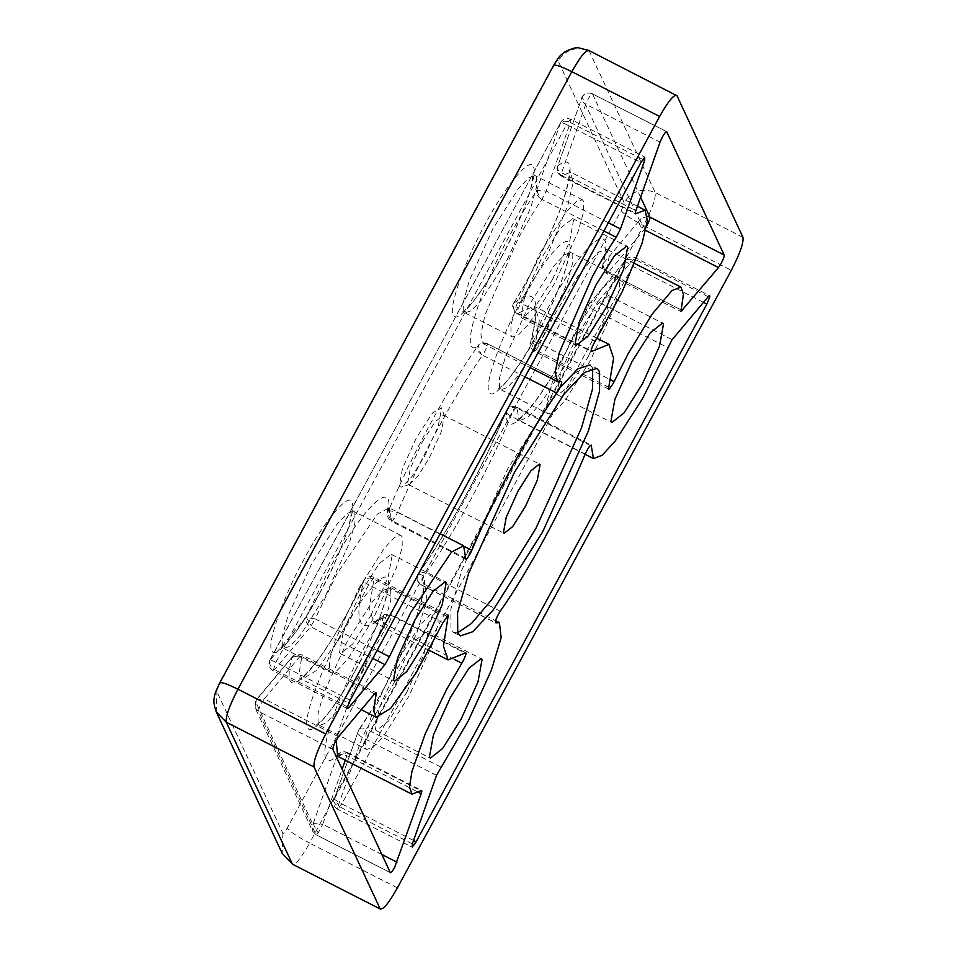 <?xml version="1.0" encoding="UTF-8"?>
<svg xmlns="http://www.w3.org/2000/svg" width="957" height="957" viewBox="0 0 957 957"><rect width="100%" height="100%" fill="white"/><g stroke="black" fill="none" stroke-linecap="round" stroke-linejoin="round"><path stroke-width="0.72" stroke-dasharray="4.79 3.59" d="M501.169 257.696C521.35 221.737 538.851 172.164 533.205 166.937C531.003 155.345 504.901 186.424 485.402 223.842C465.222 259.802 447.72 309.374 453.355 314.602C455.556 326.193 481.67 295.115 501.169 257.696M537.021 334.639C557.189 298.68 574.69 249.107 569.056 243.868C566.855 232.276 540.741 263.366 521.242 300.785C501.073 336.744 483.572 386.317 489.206 391.545C491.408 403.136 517.522 372.058 537.021 334.639M355.549 670.259C375.718 634.3 393.219 584.727 387.585 579.487C385.384 567.908 359.27 598.986 339.771 636.405C319.602 672.364 302.101 721.937 307.735 727.164C309.936 738.756 336.051 707.678 355.549 670.259M319.698 593.316C339.879 557.357 357.38 507.784 351.733 502.557C349.544 490.965 323.43 522.043 303.931 559.462C283.75 595.421 266.249 644.994 271.896 650.234C274.085 661.813 300.199 630.735 319.698 593.316M339.759 807.313L335.464 799.992L334.388 798.904L333.885 799.789C332.797 803.868 334.053 807.014 337.642 809.203L341.852 803.892L335.464 799.992M333.885 799.789L358.576 730.37C359.724 727.763 362.38 727.356 366.519 729.138L362.26 737.476C358.385 735.167 357.152 732.799 358.576 730.37L334.388 798.904C332.964 801.332 334.184 803.701 338.072 806.009L337.63 809.203L411.929 847.101M608.76 387.286L534.485 349.401L534.473 351.267L536.578 349.377L532.236 340.931L531.219 340.967L546.459 310.714C565.073 276.812 580.827 254.119 593.723 242.623C605.637 233.496 608.867 240.41 603.424 263.366L602.707 264.91L606.666 271.86L606.678 273.666L608.114 272.649C604.178 270.197 602.611 267.099 603.424 263.366L639.515 220.397C638.702 224.129 640.269 227.228 644.217 229.668L646.992 225.374M596.965 338.264L534.7 306.515L539.317 320.308L534.485 349.401L530.513 342.474L531.219 340.967C541.387 298.811 535.549 286.287 513.694 303.369C512.462 307.544 513.801 310.881 517.689 313.37L591.976 351.255M383.817 615.303L381.269 618.294L383.183 622.158L387.537 625.352L388.733 623.27C391.748 617.205 392.43 614.514 390.779 615.172L383.817 615.303L382.369 619.55L383.183 622.158M540.657 198.649L541.949 199.415L546.22 191.065L537.499 190.407L536.387 191.28C536.04 193.828 537.451 196.281 540.657 198.649L537.487 192.536L537.499 190.407M478.955 344.496L477.017 347.032C476.646 349.7 478.141 352.224 481.479 354.604L482.543 355.214L484.481 352.02C487.173 346.709 487.998 343.91 486.969 343.623L481.036 343.276L478.955 344.496L478.117 348.288L481.479 354.604M465.7 558.242L391.413 520.357C391.293 521.936 392.059 521.637 393.698 519.46L397.55 512.402L389.379 510.583L388.327 511.05C400.445 482.328 414.429 453.271 430.279 423.903C446.153 394.595 461.741 368.971 477.017 347.032C459.48 355.645 478.081 292.95 510.619 233.771C519.364 217.634 527.953 203.47 536.387 191.28L560.575 122.747C562.86 120.761 566.137 120.69 570.408 122.532L570.408 119.398L566.616 124.649C562.584 122.675 560.575 122.041 560.575 122.747L269.862 660.414L305.965 617.444C305.151 621.189 306.719 624.275 310.654 626.727L372.775 658.416M391.413 520.357L389.308 507.88L387.573 506.193L387.453 513.466C387.19 517.019 388.566 519.651 391.58 521.35L387.453 513.466L388.327 511.05C393.949 476.861 361.184 509.16 329.148 569.391L305.965 617.444L315.152 618.868L310.654 626.727L274.551 669.697C270.616 667.244 269.049 664.158 269.862 660.414C269.862 659.708 271.872 660.342 275.903 662.328L273.116 670.725L274.551 669.697L347.379 706.84M647.554 216.378L641.034 218.435L639.515 220.397L582.095 97.136L557.907 165.669C571.652 155.62 573.781 166.303 564.307 197.704C555.814 225.362 532.858 273.367 513.694 303.369C514.423 301.407 516.84 301.347 520.943 303.19C517.067 310.212 515.979 313.597 517.689 313.37L516.947 313.669L591.235 351.554M338.539 736.758L264.264 698.873C260.711 703.981 258.809 708.156 258.569 711.422L316.001 834.671L318.238 832.925L322.7 824.3L313.992 823.642L312.879 824.515L312.652 831.214L316.133 834.815L312.652 831.214L255.22 707.953L255.447 701.266L312.879 824.515L336.589 757.322M422.252 442.038L435.04 421.858L443.546 415.171L444.347 416.271L441.129 432.074L429.49 457.578L418.329 475.617L409.572 484.445L408.208 484.445L407.55 483.704L410.35 468.284L422.252 442.038M424.669 456.046L438.15 426.511L441.703 407.778L432.516 412.922L416.283 438.043L402.49 468.452L399.236 486.323L401.581 487.173L411.725 476.957L424.669 456.046M540.143 252.935L565.455 212.992L575.958 201.855L582.287 199.738L583.603 201.197L583.686 211.581L578.04 231.738L554.474 283.715L529.161 323.657L518.658 334.794L512.318 336.912L511.014 335.452L510.918 325.069L516.577 304.912L540.143 252.935M575.982 329.878L601.307 289.935L611.81 278.798L618.138 276.669L619.442 278.14L619.538 288.512L613.892 308.68L590.325 360.645L565.001 400.588L554.498 411.737L548.17 413.855L546.854 412.383L546.77 402.012L552.416 381.843L575.982 329.878M394.511 665.498L419.836 625.555L430.339 614.418L436.667 612.289L437.983 613.76L438.067 624.131L432.42 644.3L408.854 696.277L383.53 736.22L373.027 747.357L366.698 749.475L365.395 748.003L365.299 737.632L370.945 717.463L394.511 665.498M358.672 588.555L383.984 548.612L394.487 537.475L400.827 535.358L402.131 536.817L402.227 547.201L396.569 567.369L373.003 619.335L347.69 659.277L337.187 670.414L330.847 672.544L329.543 671.072L329.447 660.689L335.106 640.532L358.672 588.555M592.658 368.074L589.99 364.964L596.737 368.409M558.134 389.583L507.784 468.715L461.836 570.049L450.819 609.37L450.986 629.61L453.546 632.469L457.625 632.792M552.5 279.48L569.582 241.798L573.626 219.655L572.669 218.591L560.467 228.209L542.105 257.17L525.022 294.852L520.991 316.994L521.948 318.059L534.15 308.441L552.5 279.48M588.352 356.423L605.434 318.741L609.465 296.598L608.52 295.534L596.307 305.151L577.956 334.101L560.874 371.783L556.842 393.925L557.787 394.99L570.001 385.372L588.352 356.423M406.881 692.043L423.963 654.361L427.994 632.218L427.049 631.153L414.836 640.771L396.485 669.733L379.403 707.402L375.371 729.545L376.316 730.61L388.53 721.004L406.881 692.043M371.029 615.1L388.123 577.43L392.155 555.287L391.198 554.223L378.996 563.829L360.633 592.79L343.551 630.472L339.52 652.614L340.477 653.679L352.678 644.061L371.029 615.1M536.578 349.377L539.82 343.707L532.236 340.931M590.266 445.531L517.055 408.184L519.161 420.673L516.78 420.255C515.775 420.889 522.235 419.022 536.997 398.71C555.718 372.321 572.932 340.979 588.663 304.649L589.859 302.699L597.814 301.814L593.328 309.673C589.404 307.46 587.969 305.642 589.01 304.206C574.906 338.347 549.234 384.128 532.523 405.05C513.502 428.628 504.865 430.483 506.636 410.601C484.481 464.229 446.44 534.58 417.958 574.619C428.03 572.585 426.463 589.596 413.245 625.651C401.533 657.28 376.711 704.89 358.576 730.37L359.007 729.425C377.812 701.72 394.535 670.414 409.177 635.508C425.064 598.113 424.334 579.212 423.425 583.136L425.159 584.811L421.499 584.918C417.635 582.406 416.451 578.973 417.958 574.619C419.118 571.987 421.786 571.556 425.937 573.327C422.025 579.786 420.554 583.65 421.499 584.918L495.786 622.804M500.212 611.212L425.937 573.327C453.151 535.083 489.769 467.387 510.918 416.139C514.447 408.854 516.493 406.211 517.055 408.184L516.888 407.192C511.828 405.624 508.287 406.916 506.289 411.067C483.034 466.705 447.864 531.721 418.388 573.662L418.388 573.662C415.936 578.172 416.869 581.928 421.212 584.93L421.499 584.918M703.455 302.376L632.577 266.213L635.352 257.816L633.917 258.845L625.962 259.73L589.01 304.206M666.754 131.755L592.479 93.87L666.622 131.611M640.616 197.202L592.479 93.87C590.828 94.109 588.591 97.566 585.768 104.241C581.892 101.932 580.672 99.564 582.095 97.136L557.907 165.669C556.484 168.097 557.704 170.466 561.58 172.774L635.867 210.66M446.775 616.26L373.996 579.141L374.008 577.274L368.66 584.835C364.701 582.717 363.062 581.33 363.756 580.696C347.319 616.523 321.576 658.583 307.101 673.381C290.677 689.889 285.497 684.853 291.55 658.284C294.086 655.461 297.507 654.935 301.802 656.693L301.802 654.875L300.354 655.904L292.399 656.777L255.447 701.266L256.309 699.746L264.264 698.873L300.354 655.904L374.642 693.789M465.796 652.758L391.521 614.873L390.779 615.172L465.066 653.057M561.544 381.508L487.269 343.623L561.257 381.508M418.388 573.662L417.958 574.619M585.206 454.025L510.918 416.139C507.007 413.926 505.583 412.084 506.636 410.601L506.289 411.067M517.055 408.184C512.749 406.486 509.28 407.287 506.636 410.601M588.663 304.649L625.962 259.73C628.665 256.919 631.799 256.285 635.352 257.816L709.639 295.713M413.556 840.461L341.852 803.892L632.577 266.213L625.1 261.237L334.388 798.904M516.947 313.669C512.569 309.434 511.552 305.785 513.921 302.723L513.694 303.369M595.218 341.087L520.943 303.19L548.11 253.473L567.8 205.36L573.111 182.847L570.779 172.248L561.161 175.98L635.436 213.866M557.907 165.669C556.651 169.856 557.979 173.205 561.867 175.705C560.778 176.471 560.682 175.502 561.58 172.774L585.768 104.241L660.055 142.126M592.479 93.87C588.172 92.219 584.715 93.308 582.095 97.136M448.283 615.16L374.008 577.274C369.211 575.671 365.718 576.868 363.528 580.875L363.756 580.696C366.28 577.896 369.701 577.382 373.996 579.141L369.151 608.245L373.768 622.038L390.779 615.172M337.689 756.293L346.601 752.848L338.898 753.506L337.067 755.982C311.492 779.177 328.442 712.618 364.988 646.334L381.269 618.294C359.413 635.376 353.576 622.84 363.756 580.696M337.067 755.982L337.067 755.982C339.352 753.996 342.618 753.925 346.889 755.767L418.699 792.396M345.333 760.181L346.889 755.767C347.798 753.051 347.702 752.07 346.601 752.848L347.319 752.573C344.329 751.209 341.529 751.52 338.898 753.506L335.883 755.815M332.857 749.307L258.569 711.422L255.22 707.953L256.309 699.746L292.399 656.777C295.019 654.002 298.153 653.356 301.802 654.875L376.077 692.76M347.403 708.611L273.116 670.725C269.037 667.866 267.948 664.349 269.838 660.198L269.862 660.414M269.838 660.198L560.575 122.747M507.21 259.598L530.764 207.633L536.422 187.464L536.327 177.093L535.023 175.621L528.695 177.751L518.18 188.888L492.867 228.831L469.301 280.796L463.655 300.965L463.738 311.336L465.054 312.807L471.382 310.69L481.885 299.541L507.21 259.598M543.05 336.541L566.616 284.564L572.274 264.407L572.178 254.024L570.874 252.564L564.534 254.682L554.031 265.819L528.719 305.762L505.152 357.739L499.494 377.895L499.59 388.279L500.894 389.738L507.234 387.621L517.737 376.484L543.05 336.541M361.579 672.161L385.145 620.196L390.803 600.027L390.707 589.656L389.403 588.184L383.063 590.302L372.56 601.439L347.247 641.381L323.681 693.358L318.023 713.527L318.119 723.899L319.423 725.37L325.763 723.241L336.266 712.104L361.579 672.161M325.739 595.23L349.305 543.253L354.951 523.084L354.856 512.713L353.552 511.241L347.224 513.371L336.72 524.508L311.396 564.451L287.83 616.416L282.183 636.584L282.267 646.956L283.583 648.427L289.911 646.31L300.414 635.173L325.739 595.23M645.688 230.422L644.217 229.668L608.114 272.649L680.941 309.793L606.666 271.86L609.142 256.476L606.63 249.191L597.694 252.66L577.813 276.322L553.936 315.69L539.82 343.707L610.578 379.797M454.862 659.696L387.537 625.352L372.464 651.322L350.98 695.835L337.654 733.588L336.146 740.371M603.879 230.996L541.949 199.415C534.138 210.707 526.183 223.818 518.084 238.76L484.948 314.997L480.869 334.675L483.321 343.73L486.969 343.623M525.01 376.879L482.543 355.214C467.901 376.245 452.972 400.792 437.744 428.88C422.563 457.027 409.165 484.876 397.55 512.402L464.623 546.614M389.379 510.583L389.439 512.306L393.698 519.46M440.16 533.803L389.308 507.88L377.237 514.208L336.613 574.379L315.152 618.868L377.082 650.461M641.034 218.435L640.628 221.653L644.886 228.807M313.992 823.642L313.98 825.771L318.238 832.925M307.006 617.002L307.065 618.712L311.324 625.854M436.536 775.361L362.26 737.476L338.072 806.009L412.347 843.895M585.098 454.3L519.161 420.673L527.917 417.348L541.028 403.041L568.099 360.992L593.328 309.673L667.603 347.558M316.001 834.671L390.277 872.557M558.075 60.781C557.417 60.279 555.957 62.002 553.732 65.961L219.823 683.501C217.682 687.652 216.713 690.392 216.916 691.755L282.865 833.32C283.535 833.822 284.983 832.088 287.22 828.14L621.117 210.6C623.258 206.449 624.239 203.697 624.036 202.346L558.075 60.781C565.934 49.297 576.317 46.032 589.225 50.984L655.174 192.548C642.267 187.596 631.883 190.862 624.036 202.346M553.672 65.303L553.732 65.961M219.823 683.501L219.763 682.843M282.865 833.32L282.195 853.405M216.234 711.841L216.916 691.755M621.117 210.6C623.701 214.045 631.177 219.021 643.535 225.553L309.625 843.093C297.268 836.562 289.804 831.585 287.22 828.14M742.967 237.324L655.174 192.548C655.988 197.967 652.1 208.961 643.535 225.553L731.315 270.329M677.006 95.76L588.699 50.398M397.418 887.869L309.625 843.093C300.689 858.896 294.888 865.786 292.244 863.788M440.806 767.024L366.519 729.138L394.081 682.831L417.144 632.158L426.882 599.764L425.159 584.811L495.559 620.722M708.204 296.73L633.917 258.845L597.814 301.814L672.101 339.699M608.748 389.152L534.473 351.267C531.123 349.293 529.807 346.362 530.513 342.474C534.221 327.844 535.788 317.257 535.238 310.726L534.209 306.132L517.689 313.37M561.867 175.705L636.154 213.59M374.606 693.825L301.802 656.693L299.338 671.981L301.85 679.35L316.205 670.666L341.757 635.125L368.66 584.835L442.935 622.72M346.601 752.848L420.889 790.733M381.855 854.469L322.7 824.3L342.139 769.237M608.341 222.754L546.22 191.065L570.408 122.532L642.769 159.448M350.178 700.213L275.903 662.328L566.616 124.649L640.903 162.546M582.287 199.738L535.023 175.621L532.905 173.432L532.236 181.77C530.991 188.254 528.431 196.628 524.58 206.891C518.455 222.969 510.655 239.824 501.145 257.481C488.692 280.234 477.77 296.718 468.392 306.946L462.028 312.377L465.054 312.807L512.318 336.912M618.138 276.669L570.874 252.564L568.745 250.363L568.087 258.713C566.831 265.185 564.283 273.558 560.419 283.822C554.306 299.9 546.495 316.767 536.997 334.412C524.544 357.164 513.622 373.661 504.231 383.889L497.879 389.32L500.894 389.738L548.17 413.855M436.667 612.289L389.403 588.184L387.274 585.995L386.616 594.333C385.36 600.817 382.812 609.178 378.96 619.454C372.835 635.52 365.024 652.387 355.526 670.044C343.073 692.784 332.151 709.281 322.76 719.508L316.408 724.939L319.423 725.37L366.698 749.475M400.827 535.358L353.552 511.241L351.434 509.052L350.764 517.39C349.52 523.874 346.96 532.248 343.108 542.511C336.984 558.589 329.184 575.444 319.686 593.101C307.221 615.853 296.299 632.338 286.921 642.566L280.557 647.997L283.583 648.427L330.847 672.544M634.694 263.51L606.63 249.191L604.896 247.516C604.465 246.954 606.762 247.337 602.707 264.91C601.989 268.702 603.305 271.621 606.678 273.666L680.953 311.551M444.347 416.271L441.859 408.208M443.546 415.171L539.437 464.073M572.669 218.591L626.691 246.152M608.52 295.534L662.543 323.083M427.049 631.153L481.072 658.715M391.198 554.223L445.22 581.772M465.868 559.235L391.58 521.35M390.408 872.7L316.133 834.815M409.572 484.445L401.581 487.173M408.208 484.445L504.1 533.348M453.546 632.469L460.293 635.915M521.948 318.059L575.97 345.609M557.787 394.99L611.81 422.551M376.316 730.61L430.339 758.171M340.477 653.679L394.499 681.228M421.212 584.93L495.487 622.816M516.888 407.192L591.175 445.077M637.422 206.245L570.779 172.248L569.044 170.573C570.001 166.685 570.516 185.921 555.036 222.371C543.456 250.363 529.747 277.147 513.921 302.723M361.291 709.675L301.85 679.35L299.469 678.932L303.429 676.252C311.468 668.632 319.447 658.631 327.378 646.262C340.058 626.895 352.116 605.099 363.528 580.875M429.083 650.246L373.17 621.847C372.955 621.249 371.95 624.347 383.039 615.865M487.269 343.623C483.823 342.642 481.742 342.534 481.036 343.276L483.321 343.73L530.046 367.56M560.563 122.532C563.123 118.704 566.544 117.639 570.827 119.338L645.114 157.223M592.347 93.726C587.048 92.159 583.459 93.583 581.581 98.021M383.554 615.471C383.781 614.107 386.437 613.904 391.521 614.873M347.319 752.573L421.594 790.458M358.074 731.256L359.007 729.425M561.161 175.98C557.512 173.624 556.256 170.49 557.393 166.554"/><path stroke-width="1.44" d="M518.144 490.941L530.932 470.772L539.437 464.073L540.095 464.815L537.284 480.235L525.381 506.48L512.605 526.661L504.1 533.348L503.442 532.618L506.241 517.187L518.144 490.941M457.625 632.792L471.562 623.39L491.408 600.027L535.741 528.719L581.497 427.935L592.622 388.59L592.658 368.074M589.99 364.964L577.98 368.828L558.134 389.583M542.499 532.164L588.447 430.817L599.465 391.497L599.297 371.268L596.737 368.409L584.392 372.548L563.912 394.26L514.543 472.148L468.583 573.494L457.566 612.815L457.745 633.056L460.293 635.915L472.65 631.776L493.13 610.052L542.499 532.164M606.523 307.041L623.617 269.36L627.648 247.217L626.691 246.152L614.49 255.77L596.127 284.719L579.045 322.401L575.013 344.544L575.97 345.609L588.172 335.991L606.523 307.041M642.374 383.972L659.457 346.29L663.488 324.148L662.543 323.083L650.329 332.701L631.979 361.662L614.896 399.344L610.865 421.487L611.81 422.551L624.024 412.934L642.374 383.972M460.903 719.592L477.986 681.91L482.017 659.768L481.072 658.715L468.87 668.321L450.508 697.282L433.425 734.964L429.394 757.107L430.339 758.171L442.553 748.553L460.903 719.592M425.064 642.661L442.146 604.98L446.177 582.837L445.22 581.772L433.019 591.39L414.656 620.351L397.574 658.021L393.542 680.164L394.499 681.228L406.701 671.623L425.064 642.661M635.245 213.124L636.154 213.59L645.066 210.145L647.387 220.732L642.075 243.245L622.397 291.359L595.218 341.087C591.354 348.097 590.266 351.482 591.976 351.255L608.987 344.4L613.604 358.193L608.76 387.286L608.748 389.152L609.453 388.889L612.97 383.841L628.211 353.588L652.1 314.219L671.981 290.545L680.906 287.076L683.418 294.361L680.953 311.551L718.492 267.565L721.267 263.271C723.42 259.12 724.389 256.368 724.186 255.017L666.622 131.611M421.594 790.458L411.977 794.178L409.464 786.881L411.941 771.474L425.267 733.72L446.74 689.207L463.021 661.155C466.023 655.102 466.705 652.399 465.066 653.057L448.055 659.923L443.438 646.131L448.283 615.16L442.935 622.72L416.032 673.01L390.492 708.551L376.125 717.236L373.613 709.867L376.077 694.579L374.606 693.825M377.082 650.461L389.427 656.765L410.9 612.265L451.525 552.093L463.595 545.765L465.7 558.242C465.76 560.3 467.231 558.864 470.078 553.924L471.825 550.287C483.441 522.761 496.839 494.925 512.031 466.765C527.247 438.689 542.176 414.13 556.818 393.1L558.768 389.906C561.448 384.594 562.285 381.795 561.257 381.508L557.596 381.616L555.144 372.56L559.235 352.882L592.371 276.645C600.458 261.704 608.413 248.593 616.236 237.3L603.879 230.996M465.7 558.242L465.868 559.235M591.175 445.077L593.448 458.559L602.192 455.233L615.303 440.938L642.386 398.878L672.101 339.699L708.204 296.73L709.639 295.713L709.771 296.957L706.852 304.111L416.139 841.777L412.347 847.029L412.347 843.895L436.536 775.361L468.368 720.717L491.42 670.056L501.157 637.661L499.434 622.696L495.559 620.722M646.609 226.067L646.992 225.374C649.133 221.234 650.102 218.483 649.899 217.131L647.554 216.378M420.889 790.733C421.977 789.956 422.073 790.937 421.176 793.652L394.631 867.389C392.394 871.337 390.946 873.059 390.277 872.557L390.408 872.7M292.758 864.374L380.551 909.15L292.758 864.374L282.195 853.405L292.244 863.788L226.283 722.224L314.063 767L380.025 908.564C382.68 910.562 388.47 903.671 397.418 887.869L731.315 270.329C739.893 253.737 743.768 242.743 742.967 237.324L677.006 95.76C674.362 93.75 668.56 100.652 659.624 116.455L325.715 733.995L237.934 689.219L571.831 71.679C559.761 65.734 553.72 63.832 553.732 65.961M219.823 683.501C219.811 681.372 225.852 683.286 237.934 689.219C229.357 705.799 225.481 716.805 226.283 722.224L216.234 711.841C213.949 705.297 213.327 700.476 214.356 697.378C214.26 695.392 216.067 690.547 219.763 682.843L553.672 65.303C560.599 53.807 560.371 55.805 565.061 51.762C572.489 48.305 577.023 47.001 578.65 47.85L588.699 50.398L677.006 95.76M314.063 767C313.262 761.581 317.15 750.575 325.715 733.995M590.266 445.531L591.342 446.082C590.768 444.096 588.722 446.752 585.206 454.025C564.044 505.272 527.439 572.98 500.212 611.212C496.312 617.672 494.829 621.536 495.786 622.804L499.434 622.696M591.235 351.554L591.976 351.255L591.043 350.788M666.431 131.599L666.754 131.755C665.115 131.994 662.878 135.451 660.055 142.126L635.867 210.66C634.958 213.387 635.053 214.356 636.154 213.59L635.436 213.866M465.796 652.758L465.066 653.057M376.077 694.579L376.077 692.76L374.642 693.789L338.539 736.758C334.986 741.866 333.096 746.053 332.857 749.307L390.277 872.557M642.769 159.448L644.683 160.417L620.495 228.95L616.236 237.3M389.427 656.765L384.941 664.613L348.838 707.582L347.379 706.84M644.683 160.417L644.695 157.295L640.903 162.546L350.178 700.213L347.271 707.367L347.403 708.611L348.838 707.582M336.589 757.322L337.055 756.018L336.266 756.628M461.812 663.237L454.862 659.696M556.818 393.1L525.01 376.879M645.688 230.422L718.492 267.565M659.624 116.455L571.831 71.679C580.779 55.877 586.569 48.974 589.225 50.984M706.852 304.111L703.455 302.376M416.139 841.777L413.556 840.461M610.578 379.797L614.095 381.592M724.186 255.017L649.899 217.131L640.616 197.202M682.401 310.535L680.941 309.793M448.271 617.026L446.775 616.26M336.146 740.371L337.689 756.293L411.977 794.178M342.139 769.237L345.333 760.181M396.988 862.185L381.855 854.469M418.699 792.396L421.176 793.652M620.495 228.95L608.341 222.754M464.623 546.614L471.825 550.287M372.775 658.416L384.941 664.613M634.694 263.51L680.906 287.076M440.16 533.803L463.595 545.765M282.195 853.405L216.234 711.841M593.448 458.559L585.098 454.3M608.987 344.4L596.965 338.264M645.066 210.145L637.422 206.245M376.125 717.236L361.291 709.675M448.055 659.923L429.083 650.246M530.046 367.56L557.596 381.616M335.321 755.874L337.689 756.293"/></g></svg>
